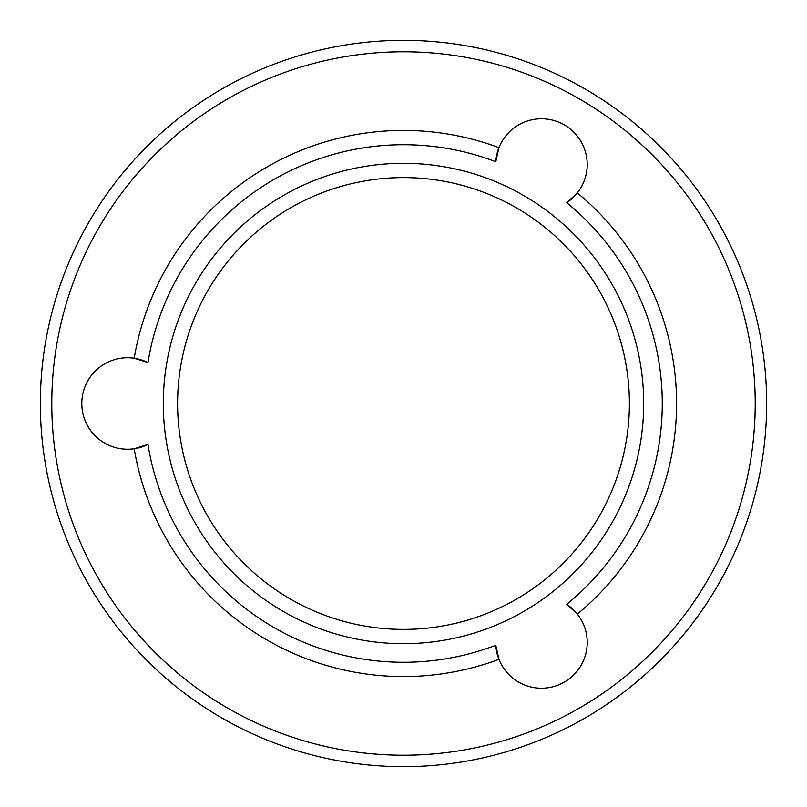 <?xml version="1.0" encoding="UTF-8"?>
<svg xmlns="http://www.w3.org/2000/svg" width="807" height="807" viewBox="0 0 807 807"><rect width="100%" height="100%" fill="white"/><g stroke="black" fill="none" stroke-linecap="round" stroke-linejoin="round"><path stroke-width="1.21" d="M495.801 161.743A258.785 258.785 0 0 0 147.984 362.555L134.204 358.237A273.079 273.079 0 0 1 498.948 147.651L495.801 161.743A45.747 45.747 0 0 1 550.061 119.597A45.747 45.747 0 0 1 577.348 192.913A273.079 273.079 0 0 1 577.348 614.087L566.716 604.312A45.747 45.747 0 0 1 550.061 687.403A45.747 45.747 0 0 1 498.948 659.349A273.079 273.079 0 0 1 134.204 448.763L147.984 444.445A258.785 258.785 0 0 0 495.801 645.257L498.948 659.349A45.747 45.747 0 0 1 495.801 645.257M755.211 403.5A351.711 351.711 0 0 0 403.5 51.789A351.711 351.711 0 0 0 51.789 403.5A351.711 351.711 0 0 0 403.5 755.211A351.711 351.711 0 0 0 755.211 403.5M40.35 403.5A363.15 363.15 0 0 1 403.5 40.35A363.15 363.15 0 0 1 766.65 403.5A363.15 363.15 0 0 1 403.5 766.65A363.15 363.15 0 0 1 40.35 403.5M643.693 403.5A240.193 240.193 0 0 1 403.5 643.693A240.193 240.193 0 0 1 163.307 403.5A240.193 240.193 0 0 1 403.5 163.307A240.193 240.193 0 0 1 643.693 403.5M177.601 403.5A225.899 225.899 0 0 0 403.5 629.399A225.899 225.899 0 0 0 629.399 403.5A225.899 225.899 0 0 0 403.5 177.601A225.899 225.899 0 0 0 177.601 403.5M566.716 202.688L577.348 192.913A45.747 45.747 0 0 1 566.716 202.688A258.785 258.785 0 0 1 566.716 604.312M147.984 362.555A45.747 45.747 0 0 0 81.81 403.5A45.747 45.747 0 0 0 147.984 444.445"/></g></svg>
